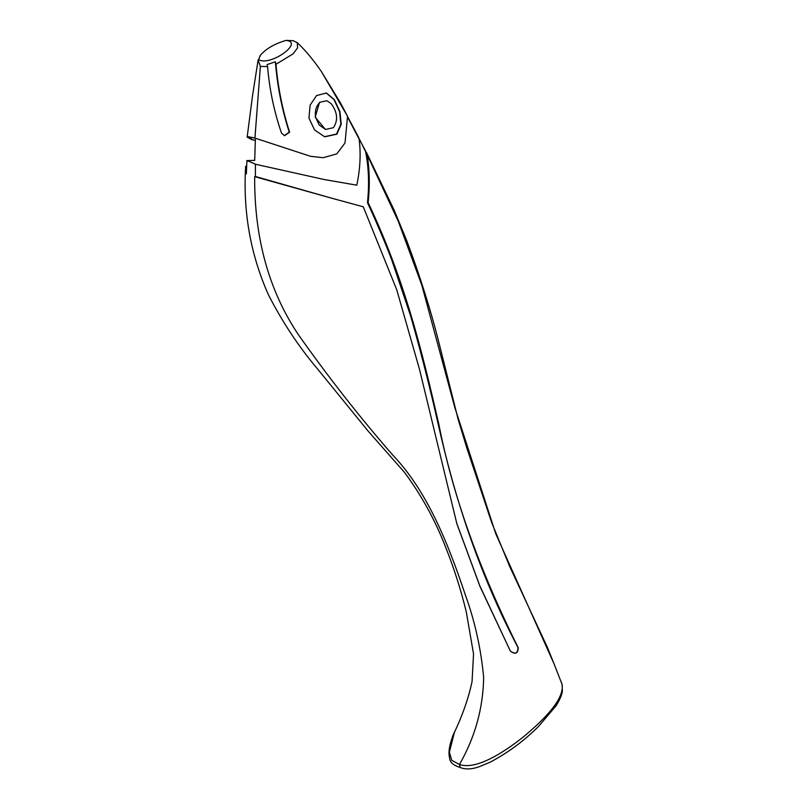 <?xml version="1.0" encoding="UTF-8"?>
<svg xmlns="http://www.w3.org/2000/svg" width="808" height="808" viewBox="0 0 808 808"><rect width="100%" height="100%" fill="white"/><g stroke="black" fill="none" stroke-linecap="round" stroke-linejoin="round"><path stroke-width="1.21" d="M319.877 102.485C316.191 105.969 314.746 110.827 315.544 117.049L319.079 124.897L325.533 129.452L333.421 127.684C338.279 120.281 337.512 112.251 331.139 103.586L326.806 100.727L319.493 102.374L315.201 117.14L325.351 129.391M326.089 92.91L334.017 99.596L339.582 111.656L340.865 124.159L336.512 134.067L324.412 136.724M326.806 100.727L319.493 102.374M316.574 95.566L326.392 93.001L334.31 99.576L339.905 111.544L341.259 124.24L336.896 134.178L324.735 136.825L314.544 129.926L308.959 118.099L310.12 105.131L316.574 95.566M347.531 116.261L321.352 71.488L340.36 102.717L347.531 116.261L345.016 142.955L336.815 153.863L323.18 157.722L310.434 156.267L254.934 138.087L260.388 66.377L258.106 60.075L258.54 59.519C269.458 67.104 304.576 42.228 286.082 40.4L293.213 40.703L297.243 42.683L297.617 47.824L293.122 53.823L275.983 64.307L275.387 61.792L267.084 64.59L267.599 66.63L260.388 66.377M321.342 71.488L321.342 71.488C313.272 59.711 305.232 50.116 297.243 42.683M267.599 66.63C269.438 89.314 274.074 111.494 281.507 133.148L284.557 135.694L289.607 132.209C282.507 110.11 277.972 87.476 275.983 64.307M255.338 140.218L251.753 139.622L247.157 137.107L248.369 136.714L254.934 138.087M247.157 137.107L252.51 95.839L258.106 60.075M260.055 56.328L260.216 55.489C265.802 48.823 274.427 43.794 286.082 40.4M255.338 140.339L252.47 139.814L248.743 136.734M255.368 139.552L254.712 160.237M460.51 767.6C453.5 765.449 449.884 762.358 449.692 758.328C447.925 752.177 449.571 743.299 454.611 731.684L449.359 752.147L451.733 760.308L459.479 764.479C475.074 737.239 483.144 708.182 483.669 677.336C480.881 648.218 474.74 620.675 465.267 594.708C447.864 542.663 427.079 490.921 392.486 454.773C359.489 416.867 328.179 376.912 298.556 334.916C268.913 290.87 254.288 238.118 254.672 176.639L331.088 198.031L255.419 176.498L255.409 165.034M260.216 55.489L258.439 60.166M254.712 160.378L246.894 160.57L254.661 163.731M562.025 684.194C564.964 699.465 542.229 721.16 523.382 736.896C504.485 751.985 476.114 770.418 459.479 764.479L460.126 767.479C465.317 769.58 471.549 769.378 478.821 766.863L489.951 762.277C508.07 752.723 524.321 740.714 538.704 726.24L555.995 705.889C561.328 697.546 562.237 692.638 562.358 691.143L562.115 684.447L554.035 663.822L495.759 533.755L454.763 407.353L421.887 285.406L398.223 221.129L367.155 154.762C369.589 169.922 369.923 185.88 368.135 202.636C405.353 280.75 422.523 353.49 438.774 423.988C452.551 494.577 479.043 569.165 518.251 647.753C517.979 653.632 515.363 654.763 510.404 651.147L480.073 586.679L456.833 523.635L419.423 369.024L396.718 289.708L363.277 206.808L331.088 198.031M254.661 164.075L324.2 179.528L356.803 185.194C360.227 168.801 360.984 153.409 359.106 139.016L348.208 118.352M323.18 157.722L310.585 156.298M367.155 154.762L359.095 138.511M359.055 138.724L365.539 150.944M365.458 150.975C368.731 167.105 369.397 184.345 367.458 202.697L368.135 202.636M323.887 179.467L356.803 185.194M358.439 136.966L359.106 139.016M456.641 522.988L479.871 585.972L510.303 650.965C515.211 654.631 517.776 653.52 517.999 647.622C476.861 569.024 453.904 493.739 438.037 423.544C430.119 388.133 420.988 352.278 410.646 315.979L391.799 260.095C385.689 243.824 375.589 220.018 367.458 202.697M284.365 135.643L289.224 132.098C281.871 109.181 277.265 85.749 275.387 61.792M562.156 684.8L561.257 681.942M251.753 139.622L252.47 139.814M245.662 166.216C242.875 211.656 250.49 254.581 268.519 295.001C282.467 322.19 298.809 346.834 317.524 368.913L368.357 431.371L404.354 472.215C421.392 495.082 435.28 520.382 445.996 548.107C454.268 569.014 461.035 590.274 466.287 611.909L473.538 653.965L472.064 681.528C468.448 698.769 461.924 717.07 452.48 736.421M246.369 173.851L246.894 160.57M456.581 522.816L456.833 523.635M366.297 152.156L394.011 209.797L406.757 240.713C419.978 275.942 430.785 310.242 439.168 343.602L458.075 419.039L466.772 447.895L491.658 522.503L509.676 566.438L547.37 647.289L554.035 663.822M347.612 116.706L358.449 136.986"/></g></svg>
